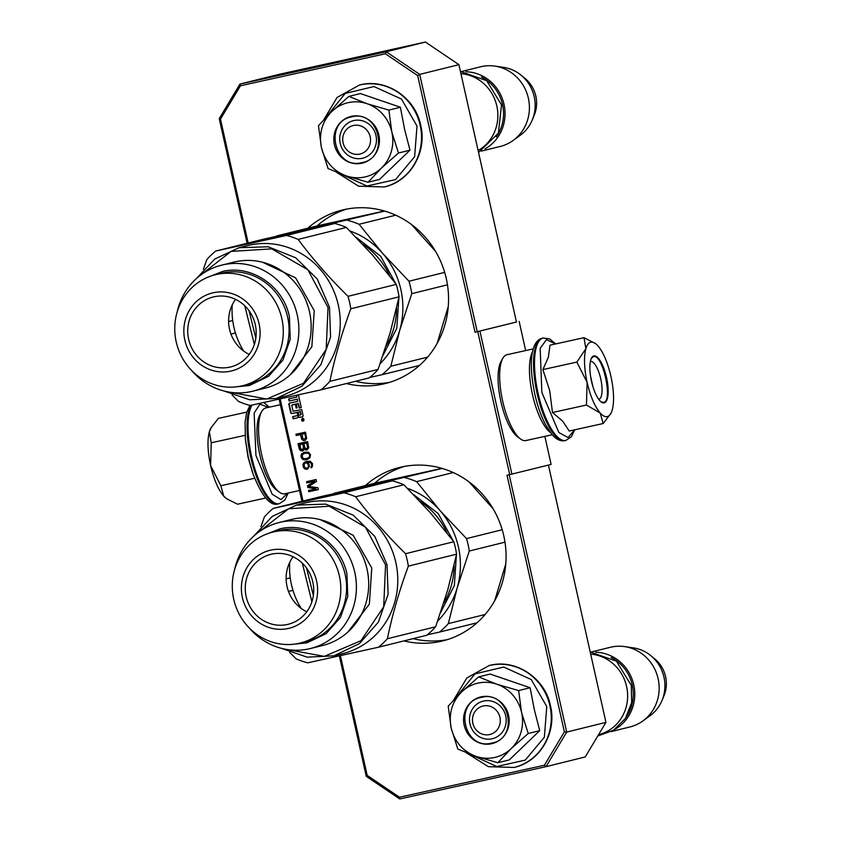 <?xml version="1.0" encoding="UTF-8"?>
<svg xmlns="http://www.w3.org/2000/svg" width="841" height="841" viewBox="0 0 841 841"><rect width="100%" height="100%" fill="white"/><g stroke="black" fill="none" stroke-linecap="round" stroke-linejoin="round"><path stroke-width="1.26" d="M365.383 485.562A89.367 84.605 76.1 0 1 399.685 467.438A89.367 84.605 76.1 0 1 503.812 535.948A89.367 84.605 76.1 0 1 442.702 640.926A89.367 84.605 76.1 0 1 403.901 640.916M404.3 466.429A89.367 84.605 -103.9 0 0 374.539 483.291M307.848 228.205A89.367 84.605 76.1 0 1 342.161 210.071A89.367 84.605 76.1 0 1 446.287 278.581A89.367 84.605 76.1 0 1 385.178 383.57A89.367 84.605 76.1 0 1 346.366 383.559M346.776 209.073A89.367 84.605 -103.9 0 0 317.015 225.935M302.897 421.141A1.461 1.388 -103.9 0 0 303.927 419.396A1.461 1.388 -103.9 0 0 302.255 418.282L301.824 420.878L302.897 421.141M516.448 322.008L475.049 332.248L417.683 75.595L385.378 53.782L240.452 85.761L220.479 119.128L248.169 243.007M477.225 331.753L419.701 74.397L386.219 51.774L239.948 84.058L279.17 74.334L425.441 42.05L458.923 64.662L516.448 322.029L475.049 332.248M519.16 321.43L525.678 350.581M544.852 436.374L551.118 464.411L509.72 474.629L477.762 331.648M340.416 655.665L367.181 775.402L399.475 797.226L544.411 765.236L564.374 731.88L507.007 475.228L509.72 474.629M548.427 465.073L605.941 722.366L585.241 756.942L546.019 766.666L566.708 732.091L564.374 731.88M240.452 85.761L239.948 84.058L219.249 118.634L220.479 119.128M385.378 53.782L386.219 51.774L425.441 42.05M417.683 75.595L419.701 74.397L458.923 64.662M303.696 420.29L301.835 420.857L302.455 419.722L301.562 419.617L303.454 419.196L303.885 420.237M296.442 395.312L296.841 397.089L288.652 398.897L289.125 401.01L297.315 399.202L297.788 401.325L289.598 403.123A1.051 0.999 -103.9 0 0 288.852 404.374L290.723 412.721A1.051 0.999 -103.9 0 0 291.932 413.541L297.125 412.384L297.598 414.508A1.051 0.999 -103.9 0 1 296.884 415.748A1.051 0.999 -103.9 0 0 296.884 415.748L292.636 416.684L293.11 418.797L297.115 417.914A1.346 1.272 -103.9 0 0 298.061 416.327A1.346 1.272 -103.9 0 0 299.606 417.367L302.318 416.768A1.051 0.999 -103.9 0 0 303.065 415.517L301.74 409.63L293.057 411.186L291.732 405.299L295.286 404.153L296.158 408.043L297.136 407.822L296.263 403.943L298.313 403.48L299.659 407.98L301.288 407.622L298.439 394.86M297.945 403.564L299.291 408.074L301.299 407.633M292.342 404.794L295.654 404.058L296.526 407.948L297.136 407.822M302.939 420.195L302.813 419.638L303.622 419.974M304.158 440.589L305.535 440.064L306.629 438.287L305.472 432.158L295.937 434.261L296.221 435.522L300.479 434.587L301.761 439.359L303.506 440.516L304.999 440.4M307.081 449.851L308.742 447.727L307.585 441.599L298.05 443.701L299.175 448.737L300.405 450.44L303.023 450.744L304.368 449.126L307.081 449.851M309.772 458.061L310.539 454.802L308.458 452.185L304.011 452.29L301.299 454.424L301.004 456.915L303.075 459.533L305.693 459.838L309.772 458.061M307.554 469.11L309.32 466.513L309.057 464.379L307.522 462.298L310.55 462.508L311.727 464.884L311.117 467.88L312.347 466.734L312.505 463.612L310.266 461.246L306.271 461.467L303.307 463.444L303.643 467.775L305.43 469.131L307.554 469.11M307.848 487.528L316.006 488.81L308.5 490.461L308.784 491.722L318.319 489.62L317.898 487.727L308.668 486.466L316.489 481.441L316.069 479.549L306.534 481.662L306.807 482.913L314.313 481.262L307.47 485.846L307.848 487.528L316.006 488.81M280.179 398.897L303.002 501.036M511.896 474.135L479.938 331.154M605.941 722.366L566.708 732.091L509.183 474.745M339.344 655.896L366.255 776.338L399.738 798.95L546.019 766.666L544.411 765.236M366.255 776.338L367.181 775.402M279.107 399.139L301.94 501.299M219.249 118.634L247.107 243.27M302.623 418.187L302.192 420.794L303.265 421.047M302.665 420.668L302.119 420.374M303.454 419.196L303.969 419.775M301.562 419.617L303.822 419.112M303.517 419.48L301.93 419.533M301.751 420.458L302.476 420.29M355.533 381.288A89.367 84.605 -103.9 0 0 389.719 382.298M413.068 638.645A89.367 84.605 -103.9 0 0 447.254 639.654M298.061 416.327L298.429 416.232A1.346 1.272 -103.9 0 0 299.974 417.273L302.445 416.726M293.11 418.797L297.262 417.872M293.004 416.6L293.467 418.702M297.125 412.384L297.966 414.413A1.051 0.999 76.1 0 1 297.22 415.654L296.905 415.738M289.84 403.081A1.051 0.999 -103.9 0 0 289.22 404.279L291.091 412.637A1.051 0.999 -103.9 0 0 292.3 413.446L297.493 412.3M297.788 401.325L297.315 399.202M289.125 401.01L297.672 399.118M289.02 398.813L289.493 400.926M296.841 397.089L296.81 395.228M296.263 403.943L298.313 403.48M303.18 419.554L303.296 420.09M303.506 440.516L304.526 440.495M302.56 440.064L303.874 440.421M301.761 439.359L302.918 439.969M301.32 438.361L302.129 439.265M300.479 434.587L301.688 438.266M296.221 435.522L300.847 434.492M296.305 434.187L296.589 435.428M306.271 450.03L307.112 449.83M305.619 449.956L306.639 449.935M304.663 449.504L305.987 449.861M304.368 449.126L305.031 449.409M302.014 450.965L303.054 450.723M301.362 450.892L302.382 450.881M300.405 450.44L301.719 450.797M299.606 449.735L300.773 450.356M299.175 448.737L299.974 449.651M298.418 443.617L299.543 448.642M305.693 459.838L307.564 459.417M304.631 459.848L306.061 459.743M303.979 459.775L304.999 459.764M303.075 459.533L304.347 459.68M302.329 459.039L303.443 459.438M301.488 458.124L302.697 458.944M301.004 456.915L301.845 458.03M300.92 455.612L301.362 456.821M301.299 454.424L301.288 455.517M301.761 453.667L301.667 454.34M304.337 452.216L303.412 452.626M306.545 469.331L307.575 469.089M305.43 469.131L306.912 469.236M304.484 468.689L305.798 469.047M303.643 467.775L304.852 468.595M303.202 466.766L304.011 467.68M302.97 465.714L303.569 466.681M302.939 464.621L303.338 465.63M303.307 463.444L303.307 464.537M303.979 462.634L303.675 463.349M304.905 461.993L304.347 462.539M306.576 461.404L305.272 461.898M310.876 466.829L311.454 467.67M311.664 465.557L311.759 466.187M311.727 464.884L312.032 465.472M311.443 463.633L312.085 464.8M311.096 463.044L311.811 463.538M310.55 462.508L311.464 462.949M309.845 462.224L310.918 462.413M309.194 462.14L310.213 462.13M307.522 462.298L309.562 462.056M307.47 485.846L308.205 487.433M314.313 481.262L307.838 485.762M306.807 482.913L314.681 481.168M306.902 481.578L307.175 482.829M308.784 491.722L318.308 489.609M308.868 490.387L309.152 491.628M399.738 798.95L399.475 797.226M300.857 414.855L298.807 415.317L298.103 412.174L300.479 411.638L301.099 414.445L300.5 414.949L301.099 414.445M302.066 434.219L305.104 433.546L305.619 438.718L302.928 438.886L302.066 434.219M307.901 447.013L306.965 448.547L305.041 448.316L303.801 443.754L307.007 443.028L307.838 447.685M299.911 444.595L302.96 443.932L303.475 449.094L300.784 449.262L299.911 444.595M307.501 452.826L309.446 453.94L309.656 456.747L307.449 458.334L304.4 458.797L302.455 457.693L302.245 454.876L304.81 453.204L308.899 453.394M305.704 462.907L306.976 462.844L308.363 464.295L308.626 466.44L307.491 468.017L305.851 468.164L304.263 466.755L304.263 463.896L305.704 462.907M298.103 412.174L300.479 411.638M300.111 411.733L300.731 414.529M301.698 434.313L305.104 433.546M304.736 433.641L305.998 437.53M305.63 437.625L305.935 438.214M305.251 438.813L304.694 439.149M307.165 448.295L306.597 448.631M303.801 443.754L307.007 443.028M306.65 443.123L307.533 447.107M299.543 444.689L302.96 443.932M302.592 444.016L303.843 447.917M303.475 448.001L303.78 448.589M303.107 449.189L302.539 449.525M308.531 453.488L309.446 453.94M309.078 454.024L309.887 454.939M309.52 455.034L309.919 456.032M309.551 456.127L309.656 456.747M309.288 456.842L308.626 457.861M308.258 457.946L307.091 458.429M304.453 453.288L306.229 452.889M305.872 452.973L307.133 452.921M305.336 462.992L306.313 462.771M305.945 462.865L306.976 462.844M306.608 462.939L307.47 463.17M307.102 463.265L308.016 463.717M307.648 463.801L308.363 464.295M307.995 464.39L308.689 465.767M308.321 465.861L308.626 466.44M308.258 466.534L308.363 467.165M307.68 467.764L307.123 468.101M472.842 723.271A14.654 13.866 -103.9 0 0 489.578 734.571A14.654 13.866 -103.9 0 0 499.932 717.289A14.654 13.866 76.1 0 0 483.186 705.977A14.654 13.866 76.1 0 0 472.842 723.271M598.529 734.74L598.55 734.729A41.02 38.833 -103.9 0 0 626.598 686.55A41.02 38.833 76.1 0 0 590.687 654.14M626.051 717.436A39.853 37.729 -103.9 0 0 632.295 685.1A39.853 37.729 76.1 0 0 611.197 657.536M614.813 729.357A41.02 38.833 -103.9 0 0 633.746 684.774A41.02 38.833 76.1 0 0 595.701 652.259M611.176 731.607L630.077 726.918A41.02 38.833 -103.9 0 0 643.008 720.863A41.02 38.833 -103.9 0 0 658.125 678.729A41.02 38.833 76.1 0 0 624.59 646.592A41.02 38.833 76.1 0 0 610.335 647.286L591.433 651.964M643.008 720.863L650.167 715.628A37.425 35.427 -103.9 0 0 661.993 700.521A37.425 35.427 -103.9 0 0 663.97 677.194A37.425 35.427 76.1 0 0 650.881 655.707A37.425 35.427 76.1 0 0 633.368 647.875L624.59 646.592M343.086 142.781A14.654 13.866 -103.9 0 0 359.822 154.082A14.654 13.866 -103.9 0 0 370.177 136.799A14.654 13.866 76.1 0 0 353.43 125.488A14.654 13.866 76.1 0 0 343.086 142.781M478.119 150.518A41.02 38.833 -103.9 0 0 496.842 106.061A41.02 38.833 76.1 0 0 460.931 73.651M496.295 136.946A39.853 37.729 -103.9 0 0 502.54 104.61A39.853 37.729 76.1 0 0 481.441 77.046M485.057 148.868A41.02 38.833 -103.9 0 0 503.99 104.284A41.02 38.833 76.1 0 0 465.946 71.769M481.42 151.117L500.321 146.429A41.02 38.833 -103.9 0 0 513.252 140.373A41.02 38.833 -103.9 0 0 528.369 98.239A41.02 38.833 76.1 0 0 494.834 66.103A41.02 38.833 76.1 0 0 480.579 66.796L461.677 71.474M513.252 140.373L520.421 135.138A37.425 35.427 -103.9 0 0 532.237 120.032A37.425 35.427 -103.9 0 0 534.214 96.704A37.425 35.427 76.1 0 0 521.126 75.217A37.425 35.427 76.1 0 0 503.612 67.385L494.834 66.103M478.077 683.102A38.097 36.058 -103.9 0 0 461.583 691.964L478.634 676.9L496.379 684.059A38.097 36.058 -103.9 0 0 478.077 683.102M497.819 762.745L475.985 756.364A38.097 36.058 -103.9 0 0 510.865 748.889L497.819 762.745L509.31 759.896L539.733 730.661L534.403 710.004L530.135 687.738L490.124 674.051L478.634 676.9M483.638 701.037A19.343 18.313 76.1 0 1 505.672 715.733A19.343 18.313 76.1 0 1 492.511 738.682A19.343 18.313 76.1 0 1 492.069 738.787A19.343 18.313 76.1 0 1 470.024 724.09A19.343 18.313 76.1 0 1 483.197 701.142A19.343 18.313 76.1 0 1 483.638 701.037M456.032 697.504L474.902 673.914L503.727 667.039L531.249 679.549L546.766 706.566L544.369 737.21L525.268 760.096L496.726 766.519L469.583 754.041M481.147 696.832A24.032 22.749 76.1 0 1 508.595 715.376A24.032 22.749 76.1 0 1 491.628 743.728A24.032 22.749 76.1 0 1 464.169 725.184A24.032 22.749 76.1 0 1 481.147 696.832M451.165 728.054C448.474 713.914 451.943 701.888 461.583 691.964L448.211 706.125L451.165 728.054C454.75 741.993 463.023 751.433 475.985 756.364L457.809 749.058L451.165 728.054M510.865 748.889L511.507 748.28A38.097 36.058 76.1 0 0 521.693 712.958L521.494 712.054A38.097 36.058 76.1 0 0 497.22 684.343L496.379 684.059M497.22 684.343L518.645 690.587L521.494 712.054M530.135 687.738L518.645 690.587M521.693 712.958L528.232 733.51L511.507 748.28M539.733 730.661L528.232 733.51M481.451 697.357C509.099 689.767 519.959 738.356 491.68 743.108C464.043 750.687 453.183 702.109 481.451 697.357L480.926 697.483M492.206 742.981L491.68 743.108M348.321 102.613A38.097 36.058 -103.9 0 0 331.827 111.475L348.878 96.41L366.623 103.569A38.097 36.058 -103.9 0 0 348.321 102.613M368.064 182.255L346.229 175.874A38.097 36.058 -103.9 0 0 381.11 168.4L368.064 182.255L379.564 179.406L409.977 150.171L404.647 129.514L400.379 107.249L360.369 93.561L348.878 96.41M353.882 120.547A19.343 18.313 76.1 0 1 375.927 135.243A19.343 18.313 76.1 0 1 362.755 158.192A19.343 18.313 76.1 0 1 362.313 158.297A19.343 18.313 76.1 0 1 340.269 143.601A19.343 18.313 76.1 0 1 353.441 120.652A19.343 18.313 76.1 0 1 353.882 120.547M326.276 117.015L345.157 93.435L373.972 86.549L401.493 99.059L417.01 126.076L414.613 156.72L395.512 179.606L366.97 186.029L339.827 173.551M351.391 116.342A24.032 22.749 76.1 0 1 378.839 134.886A24.032 22.749 76.1 0 1 361.872 163.238A24.032 22.749 76.1 0 1 334.424 144.694A24.032 22.749 76.1 0 1 351.391 116.342M321.409 147.564C318.718 133.425 322.187 121.398 331.827 111.475L318.466 125.635L321.409 147.564C324.994 161.504 333.267 170.944 346.229 175.874L328.053 168.568L321.409 147.564M381.11 168.4L381.751 167.79A38.097 36.058 76.1 0 0 391.948 132.468L391.738 131.564A38.097 36.058 76.1 0 0 367.464 103.853L366.623 103.569M367.464 103.853L388.889 110.097L391.738 131.564M400.379 107.249L388.889 110.097M391.948 132.468L398.487 153.02L381.751 167.79M409.977 150.171L398.487 153.02M351.696 116.867C379.344 109.277 390.203 157.866 361.924 162.618C334.287 170.197 323.428 121.619 351.696 116.867L351.17 116.994M362.46 162.492L361.924 162.618M592.842 386.366L590.487 375.717M226.702 498.787L226.145 498.387A38.097 12.268 -102.4 0 1 223.738 496.179L226.713 498.776L237.54 504.222L265.756 497.998M268.552 407.328L259.901 404.206L254.129 413.11L255.948 455.538L272.137 494.182L281.031 499.638L287.496 493.173M252.363 471.99L248.011 457.199L245.404 439.265L248.295 457.241L253.067 473.967M245.709 442.545L245.583 441.168M245.078 435.323L211.238 442.797L210.586 465.462C213.866 479.465 218.261 489.704 223.738 496.179L220.836 485.72L210.586 465.462C207.59 451.386 207.18 440.158 209.346 431.79A38.097 12.268 -102.4 0 1 210.702 428.426L211.112 427.701M254.665 478.256L220.836 485.72M246.802 412.101L218.345 418.387L211.123 427.701L209.346 431.79L211.238 442.797M590.708 342.224A38.097 12.268 77.6 0 0 585.872 348.679L583.98 337.683L595.375 343.527A38.097 12.268 77.6 0 0 590.708 342.224M590.361 361.514A19.343 6.234 -102.4 0 1 590.466 361.483A19.343 6.234 -102.4 0 1 590.519 361.472A19.343 6.234 -102.4 0 1 600.758 378.934A19.343 6.234 -102.4 0 1 598.908 399.233A19.343 6.234 -102.4 0 1 598.855 399.244A19.343 6.234 -102.4 0 1 598.697 399.275M574.592 429.835L568.106 437.562L558.876 432.537L541.856 392.442L540.174 348.332L546.429 339.68L555.638 343.937M593.778 355.953A24.032 7.737 -102.4 0 1 606.54 377.535A24.032 7.737 -102.4 0 1 604.258 402.85A24.032 7.737 -102.4 0 1 601.315 402.03A24.032 7.737 -102.4 0 1 591.465 381.068A24.032 7.737 -102.4 0 1 591.58 357.909A24.032 7.737 -102.4 0 1 593.778 355.953M583.98 337.683L550.014 345.178L548.364 357.204L542.897 369.588L549.678 390.613L552.495 412.521L562.661 421.141L569.21 431.023L603.165 423.528L600.264 413.078C594.776 406.602 590.393 396.363 587.102 382.361C584.117 368.284 583.707 357.057 585.872 348.679L576.852 362.093L587.102 382.361L586.45 405.026L552.495 412.521M586.45 405.026L600.264 413.078A38.097 12.268 77.6 0 0 610.818 413.478A38.097 12.268 77.6 0 0 612.101 410.376L612.248 409.861A38.097 12.268 -102.4 0 0 611.039 376.905L610.829 376.001A38.097 12.268 -102.4 0 0 597.962 345.924L597.604 345.535A38.097 12.268 77.6 0 0 595.375 343.527M542.897 369.588L576.852 362.093M610.818 413.478L603.165 423.528M591.402 358.245L593.431 356.637M593.368 356.647C602.503 352.884 613.362 401.462 603.596 402.397L601.01 401.798M550.319 432.4A43.953 14.16 -102.4 0 1 532.374 394.114A43.953 14.16 -102.4 0 1 532.542 351.822M525.993 440.526A43.953 14.16 -102.4 0 1 525.877 440.558A43.953 14.16 -102.4 0 1 520.6 439.034A43.953 14.16 -102.4 0 1 502.571 400.694A43.953 14.16 -102.4 0 1 502.792 358.319A43.953 14.16 -102.4 0 1 506.818 354.744A43.953 14.16 -102.4 0 1 506.934 354.713A43.953 14.16 -102.4 0 1 507.049 354.692M520.6 439.034L517.614 436.868A41.02 13.214 -102.4 0 1 500.784 401.083A41.02 13.214 -102.4 0 1 500.984 361.535L502.792 358.319M265.966 407.906A43.953 14.16 77.6 0 0 265.851 407.927A43.953 14.16 77.6 0 0 265.735 407.959A43.953 14.16 77.6 0 0 261.709 411.533L259.911 414.75A41.02 13.214 77.6 0 0 259.701 454.298A41.02 13.214 77.6 0 0 276.531 490.082L279.527 492.248A43.953 14.16 77.6 0 0 284.794 493.772A43.953 14.16 77.6 0 0 284.91 493.741M261.709 411.533A43.953 14.16 77.6 0 0 261.488 453.898A43.953 14.16 77.6 0 0 279.527 492.248M411.764 293.667L399.706 330.355A79.117 74.891 -103.9 0 0 400.873 289.588A79.117 74.891 -103.9 0 0 382.445 253.141L408.978 281.23A87.906 83.217 76.1 0 1 410.587 287.401A87.906 83.217 76.1 0 1 411.764 293.667L447.454 284.815M304.673 230.066A79.117 74.891 76.1 0 1 310.476 228.521L384.684 211.08M276.111 236.384A87.906 83.217 76.1 0 1 276.647 235.943L310.476 228.521A79.117 74.891 76.1 0 1 316.489 227.459M276.647 235.943L318.56 225.546L384.421 211.007M347.491 220.31A87.906 83.217 76.1 0 1 359.086 224.274L395.701 215.201M411.48 224.505L435.512 251.301M408.978 281.23L444.668 272.379M448.253 306.545L437.141 343.412M369.819 377.43L382.003 374.729A87.906 83.217 76.1 0 0 390.823 366.255L399.706 330.355A79.117 74.891 76.1 0 1 380.195 363.596M390.823 366.255L427.596 357.131M359.086 224.274L382.445 253.141A79.117 74.891 76.1 0 0 349.94 230.991M232.232 304.915A73.251 69.351 -103.9 0 0 233.893 327.149A73.251 69.351 76.1 0 0 243.669 351.065M398.897 297.567L396.784 328.253L383.118 355.186M356.1 237.267L380.658 256.232L395.901 283.88M382.003 374.729L419.48 365.436M249.031 310.686L255.832 338.114M244.784 305.788L254.36 344.421M396.279 284.374L372.91 255.506L346.376 227.427L298.124 239.391C312.642 258.902 329.273 277.877 348.027 296.337L396.279 284.374A87.906 83.217 76.1 0 1 397.877 290.544A87.906 83.217 76.1 0 1 399.055 296.82L390.171 332.721L378.114 369.399A87.906 83.217 76.1 0 1 369.294 377.872L321.041 389.835L250.197 405.478A87.906 83.217 76.1 0 1 238.602 401.504L232.084 394.965M228.615 321.535L232.715 320.516M221.604 265.157A64.915 61.456 -103.9 0 1 297.241 314.923A64.915 61.456 76.1 0 1 252.857 391.181L265.125 388.132A64.915 61.456 76.1 0 0 309.52 311.885A64.915 61.456 -103.9 0 0 233.882 262.119L221.604 265.157A64.915 61.456 -103.9 0 0 177.104 312.2M242.776 385.662L248.547 384.232A57.135 54.087 76.1 0 0 287.622 317.11A57.135 54.087 -103.9 0 0 221.046 273.314L215.275 274.744A57.135 54.087 -103.9 0 0 176.2 341.866A57.135 54.087 76.1 0 0 242.776 385.662A57.135 54.087 76.1 0 0 281.84 318.55A57.135 54.087 -103.9 0 0 215.275 274.744M259.081 323.764A40.147 38.003 -103.9 0 0 213.215 292.773A40.147 38.003 -103.9 0 0 184.852 340.142A40.147 38.003 76.1 0 0 230.718 371.133A40.147 38.003 76.1 0 0 259.081 323.764M255.286 324.594A36.037 34.124 76.1 0 1 230.644 366.939A36.037 34.124 76.1 0 1 188.647 339.312A36.037 34.124 76.1 0 1 213.288 296.968A36.037 34.124 76.1 0 1 255.286 324.594M249.23 354.408A36.037 34.124 76.1 0 1 229.519 329.178A36.037 34.124 -103.9 0 1 235.575 299.364M252.857 391.181A64.915 61.456 76.1 0 1 191.538 370.376M262.508 262.234L295.611 277.856L314.229 310.623L311.853 346.776L290.387 374.655M227.249 391.748L266.786 399.012L303.454 383.317L326.171 349.414L328.043 307.575L307.89 269.793L271.769 248.862L231.086 251.406L198.707 276.615M223.969 390.991L249.651 399.801L276.395 398.455L301.919 386.229L320.915 364.679L330.587 336.989L329.493 307.249L317.288 279.065L295.727 257.788L268.195 246.77L239.023 247.727L214.749 259.039L196.153 278.813M215.685 251.06L263.937 239.096L334.781 223.464L286.529 235.427L215.685 251.06A87.906 83.217 -103.9 0 0 206.865 259.533L203.385 269.288M230.97 334.077L235.438 332.973M348.027 296.337A87.906 83.217 -103.9 0 1 349.625 302.518A87.906 83.217 76.1 0 1 350.802 308.784C341.709 333.499 334.718 357.698 329.861 381.362L378.114 369.399M329.861 381.362A87.906 83.217 76.1 0 1 321.041 389.835M239.023 247.717L247.822 245.54A77.656 73.503 -103.9 0 1 338.292 305.062A77.656 73.503 76.1 0 1 285.194 396.279L276.395 398.455M350.802 308.784L399.055 296.82M346.376 227.427A87.906 83.217 -103.9 0 0 334.781 223.464M298.124 239.391A87.906 83.217 -103.9 0 0 286.529 235.427M207.201 277.477L222.476 271.485C251.238 264.316 283.322 285.993 289.409 316.7L290.24 339.144L282.944 360.032L268.605 376.295L249.356 385.525L234.366 387.018M469.289 551.023L457.231 587.712A79.117 74.891 -103.9 0 0 458.398 546.944A79.117 74.891 -103.9 0 0 439.969 510.508L466.513 538.587A87.906 83.217 76.1 0 1 468.111 544.758A87.906 83.217 76.1 0 1 469.289 551.023L504.989 542.172M362.208 487.423A79.117 74.891 76.1 0 1 368.001 485.877L442.208 468.448M333.635 493.751A87.906 83.217 76.1 0 1 334.171 493.31L368.001 485.877A79.117 74.891 76.1 0 1 374.024 484.826M334.171 493.31L376.095 482.913L441.945 468.363M405.015 477.667A87.906 83.217 76.1 0 1 416.61 481.641L453.236 472.558M469.005 481.872L493.036 508.668M466.513 538.587L502.203 529.735M505.777 563.912L494.666 600.768M427.354 634.797L439.528 632.085A87.906 83.217 76.1 0 0 448.348 623.612L457.231 587.712A79.117 74.891 76.1 0 1 437.719 620.952M448.348 623.612L485.131 614.487M416.61 481.641L439.969 510.508A79.117 74.891 76.1 0 0 407.475 488.358M289.756 562.272A73.251 69.351 -103.9 0 0 291.417 584.516A73.251 69.351 76.1 0 0 301.194 608.421M456.421 554.934L454.319 585.609L440.642 612.542M413.625 494.634L438.193 513.588L453.425 541.236M439.528 632.085L477.005 622.792M306.555 568.043L313.357 595.47M302.318 563.155L311.895 601.788M453.804 541.741L430.445 512.863L403.901 484.784L355.648 496.747C370.166 516.258 386.797 535.244 405.551 553.704L453.804 541.741A87.906 83.217 76.1 0 1 455.412 547.912A87.906 83.217 76.1 0 1 456.579 554.177L447.696 590.077L435.638 626.766A87.906 83.217 76.1 0 1 426.829 635.239L378.566 647.202L307.722 662.834A87.906 83.217 76.1 0 1 296.127 658.871L289.609 652.322M286.14 578.892L290.24 577.872M279.138 522.524A64.915 61.456 -103.9 0 1 354.765 572.279A64.915 61.456 76.1 0 1 310.382 648.537L322.65 645.489A64.915 61.456 76.1 0 0 367.044 569.241A64.915 61.456 -103.9 0 0 291.406 519.475L279.138 522.524A64.915 61.456 -103.9 0 0 234.639 569.557M300.3 643.029L306.071 641.588A57.135 54.087 76.1 0 0 345.146 574.477A57.135 54.087 -103.9 0 0 278.571 530.671L272.799 532.101A57.135 54.087 -103.9 0 0 233.724 599.223A57.135 54.087 76.1 0 0 300.3 643.029A57.135 54.087 76.1 0 0 339.365 575.906A57.135 54.087 -103.9 0 0 272.799 532.101M316.605 581.12A40.147 38.003 -103.9 0 0 270.739 550.14A40.147 38.003 -103.9 0 0 242.387 597.499A40.147 38.003 76.1 0 0 288.253 628.49A40.147 38.003 76.1 0 0 316.605 581.12M312.81 581.961A36.037 34.124 76.1 0 1 288.169 624.295A36.037 34.124 76.1 0 1 246.171 596.668A36.037 34.124 76.1 0 1 270.823 554.335A36.037 34.124 76.1 0 1 312.81 581.961M306.755 611.775A36.037 34.124 76.1 0 1 287.044 586.534A36.037 34.124 -103.9 0 1 293.099 556.721M310.382 648.537A64.915 61.456 76.1 0 1 249.062 627.733M320.032 519.591L353.136 535.212L371.754 567.99L369.378 604.132L347.911 632.022M284.773 649.105L324.311 656.369L360.989 640.674L383.696 606.771L385.567 564.942L365.415 527.149L329.294 506.219L288.621 508.763L256.232 533.982M281.493 648.358L307.175 657.157L333.93 655.822L359.443 643.586L378.439 622.035L388.111 594.345L387.018 564.605L374.813 536.421L353.252 515.155L325.719 504.127L296.547 505.084L272.274 516.395L253.677 536.18M273.209 508.416L321.462 496.453L392.305 480.821L344.053 492.784L273.209 508.416A87.906 83.217 -103.9 0 0 264.389 516.889L260.92 526.645M288.495 591.444L292.962 590.329M405.551 553.704A87.906 83.217 -103.9 0 1 407.149 559.875A87.906 83.217 76.1 0 1 408.327 566.14C399.233 590.866 392.253 615.055 387.386 638.729L435.638 626.766M387.386 638.729A87.906 83.217 76.1 0 1 378.566 647.202M296.547 505.084L305.346 502.897A77.656 73.503 -103.9 0 1 395.817 562.429A77.656 73.503 76.1 0 1 342.729 653.636L333.93 655.822M408.327 566.14L456.579 554.177M403.901 484.784A87.906 83.217 -103.9 0 0 392.305 480.821M355.648 496.747A87.906 83.217 -103.9 0 0 344.053 492.784M264.726 534.834L280 528.842C308.763 521.672 340.857 543.349 346.944 574.067L347.764 596.5L340.468 617.399L326.14 633.662L306.881 642.881L291.901 644.374M650.881 655.707L654.845 658.976A30.739 29.099 76.1 0 1 665.588 676.616A30.739 29.099 76.1 0 1 663.97 695.78L661.993 700.521M521.126 75.217L525.089 78.486A30.739 29.099 76.1 0 1 535.833 96.126A30.739 29.099 76.1 0 1 534.214 115.291L532.237 120.032M488.999 665.588A52.447 49.651 76.1 0 1 489.157 665.546A52.447 49.651 76.1 0 1 550.266 705.757A52.447 49.651 76.1 0 1 514.408 767.37A52.447 49.651 76.1 0 1 514.24 767.413M488.831 665.63A52.447 49.651 76.1 0 1 549.94 705.841A52.447 49.651 76.1 0 1 514.072 767.455L514.408 767.37C540.048 761.704 557.089 732.406 550.456 705.704C544.957 677.793 515.323 658.293 489.157 665.546L466.85 677.941L453.656 700.017M359.244 85.099A52.447 49.651 76.1 0 1 359.401 85.057A52.447 49.651 76.1 0 1 420.521 125.267A52.447 49.651 76.1 0 1 384.652 186.881A52.447 49.651 76.1 0 1 384.484 186.923M359.075 85.141A52.447 49.651 76.1 0 1 420.185 125.351A52.447 49.651 76.1 0 1 384.326 186.965L384.652 186.881C410.292 181.214 427.344 151.916 420.7 125.214C415.202 97.304 385.567 77.803 359.401 85.057L337.094 97.451L323.901 119.527M252.037 405.078A52.447 16.894 77.6 0 0 251.596 456.526A52.447 16.894 77.6 0 0 279.307 503.685L284.763 500.143L288.253 493.005M251.06 405.288A52.447 16.894 77.6 0 0 250.629 456.747A52.447 16.894 77.6 0 0 278.339 503.896L279.307 503.685M537.105 393.514A52.447 16.894 -102.4 0 1 542.203 338.229C537.914 339.28 534.876 343.033 533.099 349.499C530.261 359.79 530.818 374.634 534.771 394.009C537.504 406.035 541.173 416.411 545.777 425.136L551.906 434.387C556.164 439.401 560.463 441.493 564.816 440.663A52.447 16.894 -102.4 0 1 537.105 393.514M574.718 429.804L571.207 436.963L565.793 440.453A52.447 16.894 -102.4 0 1 538.082 393.304A52.447 16.894 -102.4 0 1 543.181 338.019L542.203 338.229M362.66 244.174A73.251 69.351 76.1 0 1 389.541 275.596M396.584 308.027A73.251 69.351 76.1 0 1 386.145 345.966M420.185 501.53A73.251 69.351 76.1 0 1 447.076 532.952M454.108 565.383A73.251 69.351 76.1 0 1 443.67 603.323M654.845 658.976C660.353 663.623 663.948 669.499 665.599 676.616C667.029 683.218 666.482 689.609 663.97 695.78M525.089 78.486C530.597 83.133 534.193 89.009 535.843 96.126C537.273 102.728 536.726 109.12 534.214 115.291M466.166 752.695L488.379 766.687L514.072 767.455M336.411 172.205L358.623 186.197L384.326 186.965M269.309 407.16L263.79 402.503M251.932 470.76L253.057 473.967C262.077 496.611 270.508 506.597 278.339 503.896M245.404 439.265L245.088 422.161L246.686 412.479L249.956 405.415M565.793 440.453L564.816 440.663M555.764 343.906L549.562 338.902L543.181 338.019M506.934 354.713L533.268 348.899M525.877 440.558L552.211 434.744M280.358 404.731L265.851 407.927M299.533 490.513L284.794 493.772M460.447 71.485L486.655 80.683L501.52 104.915L498.387 133.13L478.561 152.515M590.203 651.975L616.411 661.173L631.276 685.404L631.665 702.645L625.389 718.487L613.425 730.272L597.793 735.98"/></g></svg>
